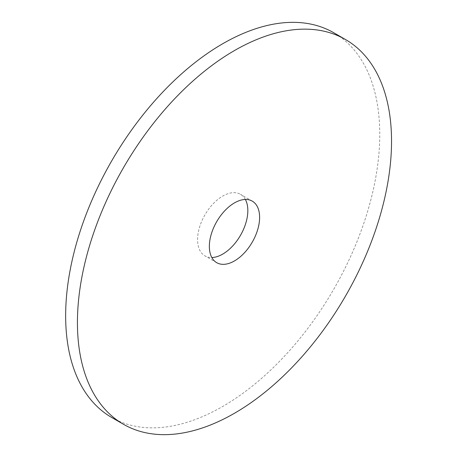 <?xml version="1.0" encoding="UTF-8"?>
<svg xmlns="http://www.w3.org/2000/svg" width="457" height="457" viewBox="0 0 457 457"><rect width="100%" height="100%" fill="white"/><g stroke="black" fill="none" stroke-linecap="round" stroke-linejoin="round"><path stroke-width="0.34" stroke-dasharray="2.29 1.71" d="M245.358 199.463A35.537 20.519 120 0 0 240.473 194.322A35.537 20.519 120 0 0 204.936 214.841A35.537 20.519 120 0 0 204.936 255.874A35.537 20.519 120 0 0 211.831 257.537M111.651 417.452A222.113 128.234 120 0 0 222.708 406.456A222.113 128.234 120 0 0 367.805 210.728A222.113 128.234 120 0 0 333.759 32.744M252.253 201.126L240.473 194.322M216.715 262.678L204.936 255.874"/><path stroke-width="0.69" d="M234.487 260.918A35.537 20.519 -60 0 1 216.715 262.678A35.537 20.519 -60 0 1 216.715 221.639A35.537 20.519 -60 0 1 252.253 201.126A35.537 20.519 -60 0 1 257.702 229.603A35.537 20.519 -60 0 1 234.487 260.918M234.487 413.254A222.113 128.234 120 0 0 379.584 217.526A222.113 128.234 120 0 0 345.538 39.548A222.113 128.234 120 0 0 123.43 167.782A222.113 128.234 120 0 0 123.43 424.256A222.113 128.234 120 0 0 234.487 413.254M211.831 257.537A35.537 20.519 120 0 0 222.708 254.115A35.537 20.519 120 0 0 245.358 199.463M345.538 39.548L333.759 32.744A222.113 128.234 120 0 0 111.651 160.984A222.113 128.234 120 0 0 111.651 417.452L123.43 424.256"/></g></svg>
